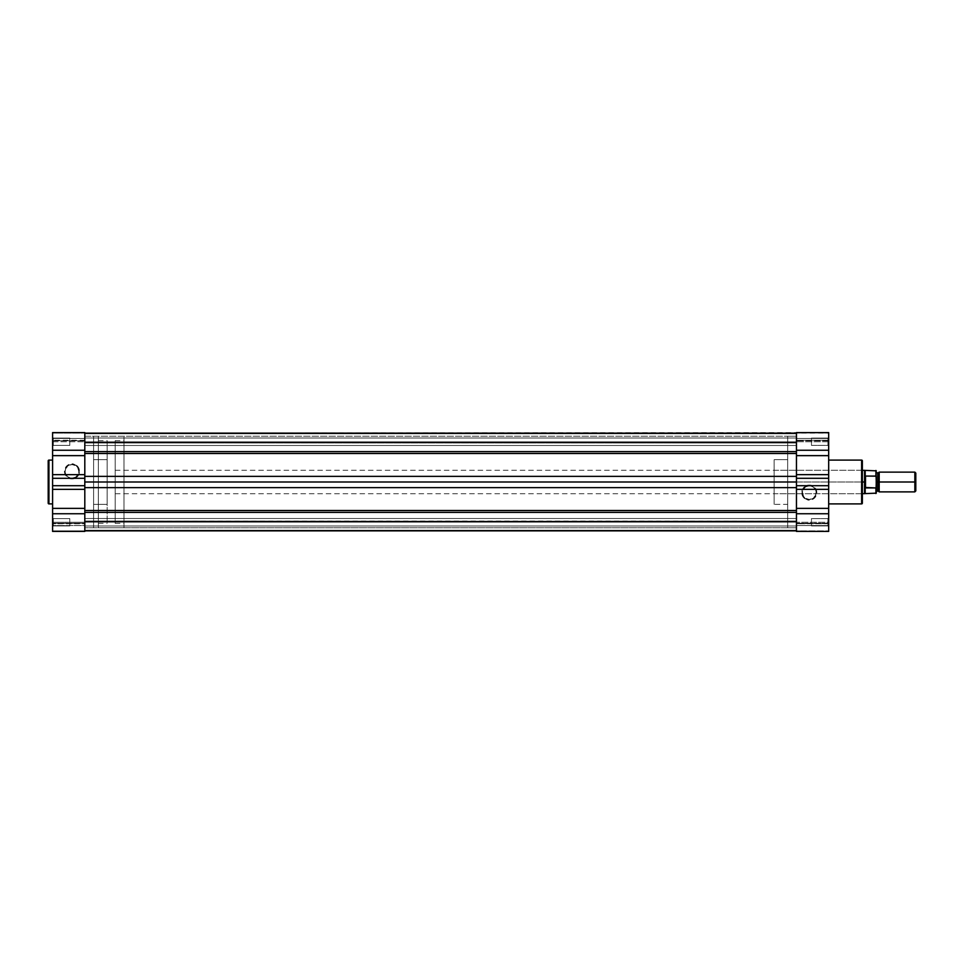<?xml version="1.0" encoding="UTF-8"?>
<svg xmlns="http://www.w3.org/2000/svg" width="964" height="964" viewBox="0 0 964 964"><rect width="100%" height="100%" fill="white"/><g stroke="black" fill="none" stroke-linecap="round" stroke-linejoin="round"><path stroke-width="0.72" stroke-dasharray="4.82 3.62" d="M71.999 478.204A6.82 6.82 0 0 1 65.178 471.384A6.82 6.82 0 0 1 71.999 464.564L71.999 463.829A7.555 7.555 0 0 0 64.443 471.384A7.555 7.555 0 0 0 71.999 478.939L71.999 478.204A6.82 6.82 0 0 1 65.178 471.384A6.82 6.82 0 0 1 71.999 464.564A6.82 6.82 0 0 0 65.178 471.384A6.82 6.82 0 0 0 71.999 478.204A6.82 6.82 0 0 0 78.819 471.384A6.82 6.82 0 0 0 71.999 464.564A6.82 6.82 0 0 1 78.819 471.384A6.82 6.82 0 0 1 71.999 478.204L68.203 477.06L66.323 475.168L65.178 471.384L65.697 468.769L68.203 465.708L71.999 464.564L75.782 465.708L77.662 467.6L78.819 471.384L78.301 473.999L75.782 477.06L71.999 478.204L71.999 478.939L73.469 478.795L76.192 477.662L78.976 474.276L79.397 469.914L77.337 466.046L73.469 463.973L69.107 464.407L65.721 467.191L64.443 471.384L66.649 476.722L71.999 478.939A7.555 7.555 0 0 0 79.542 471.384A7.555 7.555 0 0 0 71.999 463.829L71.999 464.564A6.82 6.82 0 0 1 78.819 471.384A6.82 6.82 0 0 1 71.999 478.204M84.808 432.776L84.808 531.417L84.808 523.247L52.598 523.259L52.598 531.417L52.598 525.573L84.808 525.573L84.808 531.417L52.598 531.417L52.598 522.271L84.808 522.271L84.808 531.417L52.598 531.417L52.598 437.343L52.598 446.127L53.321 445.392L53.321 438.066L53.321 445.392L52.598 446.127L52.598 437.343L53.321 438.066L53.321 445.392L52.598 446.127L52.598 437.343L53.321 438.066L69.794 438.066L69.794 445.392L53.321 445.392L53.321 438.066L69.794 438.066L69.794 445.392L53.321 445.392L53.321 438.066L53.321 445.392L69.794 445.392L69.794 438.066L53.321 438.066L53.321 445.392L69.794 445.392L69.794 438.066L69.794 445.392L69.794 438.066L53.321 438.066L52.598 437.427L52.598 432.583L52.598 440.765L84.808 440.765L52.598 440.765L84.808 440.765L84.808 438.427L52.598 438.427L52.598 440.126L52.598 432.776M53.321 518.608L53.321 525.934L52.598 526.657L52.598 517.873L53.321 518.608L53.321 525.934L52.598 526.657L52.598 517.873L53.321 518.608L69.794 518.608L69.794 525.934L53.321 525.934L53.321 518.608L69.794 518.608L69.794 525.934L53.321 525.934L53.321 518.608L53.321 525.934L69.794 525.934L69.794 518.608L53.321 518.608L53.321 525.934L69.794 525.934L69.794 518.608L69.794 525.934L69.794 518.608L53.321 518.608L52.598 517.873L52.598 526.657L52.598 517.957L52.598 526.657L53.321 525.934L53.321 518.608L52.598 517.873L52.598 526.657L53.321 525.934L53.321 518.608M93.592 504.329L107.137 504.329L107.137 459.671L93.592 459.671L93.592 527.754L93.592 436.246L84.808 436.246L84.808 527.754L93.592 527.754L84.808 527.754L84.808 436.246L84.808 527.754L84.808 436.246L93.592 436.246L93.592 527.754L93.592 459.671L93.592 504.329L93.592 459.671L107.137 459.671L107.137 504.329L93.592 504.329M52.598 503.895L52.598 460.105L52.598 503.895M52.598 440.126L52.598 432.583L52.598 440.126M52.598 445.79L52.598 437.343L52.598 445.79M84.808 441.729L84.808 522.271L52.598 522.271L52.598 441.729L84.808 441.729L52.598 441.729L52.598 432.583L84.808 432.583L52.598 432.583L84.808 432.583L52.598 433.125L52.598 440.199L84.808 440.199L84.808 433.125L52.598 433.125L52.598 438.427L52.598 432.583L84.808 432.583L84.808 438.427L52.598 438.427L84.808 438.427L84.808 440.765L52.598 440.765L84.808 440.765L52.598 440.765L52.598 438.427L84.808 438.427L84.808 432.583L84.808 441.729L84.808 437.981L796.457 437.981L796.457 445.488L84.808 445.488L84.808 437.981L796.457 437.981L796.457 445.488L84.808 445.488L84.808 441.729M52.598 531.417L84.808 531.417L52.598 530.875L84.808 530.875L52.598 530.875L52.598 523.235L52.598 525.573L84.808 525.573L84.808 523.235L52.598 523.801L84.808 523.801L84.808 530.875L52.598 530.875L84.808 531.417L84.808 525.573L52.598 525.573L52.598 523.235L84.808 523.801L84.808 525.573L52.598 525.573L52.598 531.417L84.808 531.417L52.598 531.417M48.935 503.895L48.935 460.105L48.935 503.895M93.592 436.246L93.592 477.517L93.592 436.246M107.137 459.671L107.137 504.329L107.137 459.671M69.794 525.934L69.794 518.608L69.794 525.934M69.794 445.392L69.794 438.066L69.794 445.392M84.808 440.199L52.598 440.199L52.598 433.125L84.808 433.125L84.808 440.199M52.598 433.125L84.808 432.583L52.598 433.125M53.321 438.066L52.598 437.343L52.598 446.127L53.321 445.392L53.321 438.066M84.808 526.019L84.808 518.512L796.457 518.512L796.457 526.019L84.808 526.019L84.808 518.512L796.457 518.512L796.457 526.019L84.808 526.019L84.808 518.512L84.808 526.019L84.808 518.512L84.808 526.019L796.457 526.019L796.457 518.512L796.457 525.946L796.457 518.512L84.808 518.512L84.808 526.019L796.457 526.019L796.457 518.512L84.808 518.512L84.808 526.019M84.808 527.754L84.808 436.246L796.457 436.246L796.457 527.754L84.808 527.754L84.808 482L84.808 530.863L84.808 521.452L796.457 521.452L84.808 521.018L796.457 521.295L84.808 521.018L84.808 530.875L84.808 436.246L84.808 527.754L796.457 527.754L796.457 436.246L796.457 530.875L796.457 436.246L84.808 436.246L84.808 527.754M796.457 531.224L796.457 436.246L787.672 436.246L787.672 527.754L796.457 527.754L796.457 433.125L84.808 433.137L796.457 433.125L796.457 442.199L84.808 442.199L84.808 476.373L84.808 433.125L84.808 433.788L84.808 433.125L796.457 433.125L796.457 476.373L796.457 433.125L796.457 442.982L796.457 433.788L796.457 442.705L84.808 442.705L84.808 433.788L796.457 433.788L796.457 442.705L84.808 442.705L796.457 442.548L84.808 442.548L84.808 433.137L796.457 433.125L84.808 433.125L84.808 451.61L796.457 451.61L796.457 442.199L84.808 442.199L84.808 453.502L796.457 453.502L796.457 451.61L84.808 451.61L84.808 453.502L796.457 453.502L796.457 476.373L84.808 476.373L84.808 453.502L84.808 482L796.457 482L796.457 476.373L84.808 476.373L84.808 487.627L796.457 487.627L796.457 482L84.808 482L84.808 487.627L796.457 487.627L796.457 510.498L84.808 510.498L84.808 487.627L84.808 512.39L796.457 512.39L796.457 510.498L84.808 510.498L84.808 521.801L796.457 521.801L796.457 512.39L84.808 512.39L84.808 521.801L796.457 521.801L796.457 530.875L84.808 530.875L84.808 521.452L796.457 521.452L796.457 530.863L84.808 530.863L796.457 530.875L796.457 530.212L84.808 530.212L84.808 521.295L796.457 521.295L796.457 530.212L84.808 530.212L84.808 530.875L84.808 530.212L796.457 530.212L796.457 530.875L84.808 530.875L796.457 530.863L796.457 521.452L84.808 521.018L796.457 521.018L84.808 521.452L84.808 530.863L796.457 530.875L796.457 482L796.457 527.537L796.457 525.573L828.679 525.573L828.679 523.235L796.457 523.235L828.679 523.801L796.457 523.235L796.457 531.417L796.457 432.583L828.679 432.583L828.679 441.729L796.457 441.729L796.457 432.583L796.457 438.427L796.457 432.583L84.808 433.137L84.808 442.548L796.457 442.548L796.457 433.137L796.457 433.788L84.808 433.788L84.808 442.705L796.457 442.982L84.808 442.982L796.457 442.705L796.457 433.788L84.808 433.788L84.808 433.125L796.457 433.125L84.808 433.125L84.808 433.788L796.457 433.788L796.457 432.583L828.679 432.583L828.679 438.427L796.457 438.427L796.457 432.583L796.457 440.199L828.679 440.199L828.679 434.149L828.679 440.753L828.679 432.583L828.679 440.199L828.679 432.583L796.457 433.125L828.679 432.583L828.679 531.224M84.808 445.488L84.808 442.464L84.808 445.488L796.457 445.488L796.457 437.981L84.808 437.981L84.808 445.488L796.457 445.488L796.457 437.981L84.808 437.981L84.808 445.488M84.808 530.212L796.457 530.212L796.457 521.295L84.808 521.295L84.808 530.212M84.808 521.018L796.457 521.295L84.808 521.018M84.808 530.875L828.679 530.875L828.679 523.801L796.457 523.801L796.457 530.875L828.679 531.417L796.457 531.417L828.679 531.417L796.457 531.417L796.457 523.235L828.679 523.235L796.457 523.801L828.679 523.801L828.679 530.875L796.457 530.875L828.679 531.417L828.679 525.573L828.679 531.417L796.457 531.417L796.457 525.573L828.679 525.573L796.457 525.573L796.457 523.235L828.679 523.235L828.679 525.573L796.457 525.573L796.457 531.417L796.457 441.729L828.679 441.729L828.679 446.127L827.943 445.392L827.943 438.066L828.679 437.343L828.679 446.127L827.943 445.392L827.943 438.066L828.679 437.343L828.679 526.657L827.943 525.934L827.943 518.608L828.679 517.873L828.679 526.657L827.943 525.934L827.943 518.608L828.679 517.873L828.679 526.657L828.679 520.584L828.679 522.271L796.457 522.271L828.679 522.271L828.679 531.417L796.457 530.875M809.266 485.796A6.82 6.82 0 0 1 816.086 492.616A6.82 6.82 0 0 1 809.266 499.436L809.266 500.171A7.555 7.555 0 0 0 816.821 492.616A7.555 7.555 0 0 0 809.266 485.061L809.266 485.796A6.82 6.82 0 0 1 816.086 492.616A6.82 6.82 0 0 1 809.266 499.436A6.82 6.82 0 0 0 816.086 492.616A6.82 6.82 0 0 0 809.266 485.796A6.82 6.82 0 0 0 802.446 492.616A6.82 6.82 0 0 0 809.266 499.436A6.82 6.82 0 0 1 802.446 492.616A6.82 6.82 0 0 1 809.266 485.796L813.062 486.941L814.942 488.832L815.966 491.291L815.568 495.231L813.062 498.292L809.266 499.436L805.482 498.292L803.602 496.4L802.446 492.616L802.976 490.001L805.482 486.941L809.266 485.796L809.266 485.061L807.796 485.205L805.073 486.338L802.289 489.724L801.867 494.086L803.928 497.954L807.796 500.027L812.158 499.593L815.556 496.809L816.821 492.616L814.616 487.278L809.266 485.061A7.555 7.555 0 0 0 801.723 492.616A7.555 7.555 0 0 0 809.266 500.171L809.266 499.436A6.82 6.82 0 0 1 802.446 492.616A6.82 6.82 0 0 1 809.266 485.796M862.358 503.16L862.358 460.84L862.358 482L862.358 469.552L861.623 470.287L861.623 493.713L861.623 470.287L862.358 469.552L862.358 494.448L861.623 493.713L774.128 493.713L774.128 470.287L861.623 470.287L861.623 493.713L861.623 470.287L774.128 470.287L774.128 493.713L861.623 493.713L862.358 494.448L862.358 469.552L862.358 503.051M811.471 525.934L811.471 518.608L827.943 518.608L827.943 525.934L811.471 525.934L811.471 518.608L827.943 518.608L827.943 525.934L811.471 525.934L827.943 525.934L827.943 518.608L811.471 518.608L811.471 525.934L827.943 525.934L827.943 518.608L811.471 518.608L811.471 525.934M811.471 445.392L811.471 438.066L827.943 438.066L827.943 445.392L811.471 445.392L811.471 438.066L827.943 438.066L827.943 445.392L811.471 445.392L827.943 445.392L827.943 438.066L811.471 438.066L811.471 445.392L827.943 445.392L827.943 438.066L811.471 438.066L811.471 445.392M787.672 459.671L774.128 459.671L774.128 504.329L787.672 504.329L787.672 459.671L787.672 504.329L774.128 504.329L774.128 459.671L774.128 504.329L774.128 459.671L787.672 459.671L787.672 482L787.672 436.246L787.672 504.329L787.672 459.671M828.679 460.105L828.679 503.895L828.679 460.105M828.679 517.873L828.679 521.416L828.679 517.873L827.943 518.608L827.943 525.934L828.679 526.657L828.679 517.873L827.943 518.608L827.943 525.934L828.679 526.657L828.679 517.873M828.679 437.343L828.679 440.873L828.679 437.343L827.943 438.066L827.943 445.392L828.679 446.127L828.679 437.343L827.943 438.066L827.943 445.392L828.679 446.127L828.679 437.343M828.679 432.583L796.457 432.583L828.679 433.125L828.679 440.765L828.679 438.427L796.457 438.427L796.457 440.765L828.679 440.199L796.457 440.199L796.457 433.125L828.679 433.125L796.457 432.583L796.457 438.427L828.679 438.427L828.679 440.765L796.457 440.199L796.457 438.427L828.679 438.427L828.679 432.583L796.457 432.583L828.679 432.583M861.623 460.105L861.623 503.895L861.623 460.105M862.358 482L862.358 494.387L862.358 482L115.186 482L115.186 523.368L115.186 482L123.982 482L98.352 482L98.352 523.368L98.352 482L123.982 482L123.982 436.246L123.982 482L115.186 482L862.358 482M774.128 470.287L774.128 493.713L774.128 470.287M787.672 527.754L787.672 436.246L796.457 436.246L796.457 527.754L787.672 527.754M811.471 438.066L811.471 445.32L811.471 438.066M811.471 518.608L811.471 525.862L811.471 518.608M879.192 491.881L879.192 482L914.848 482L914.848 491.881L914.848 482L915.8 482L915.8 473.071L915.8 482L914.848 482L914.848 472.119L914.848 482L879.192 482L879.192 472.119L879.192 491.881L879.192 482L877.734 482L877.734 473.216L877.734 482L879.192 482L879.192 472.119M875.902 487.941L875.902 493.532L875.902 487.941L865.503 487.941L865.503 476.059L865.286 487.88L865.19 470.468L864.551 482L864.551 493.713L864.551 482L865.19 493.532L865.503 476.059L875.902 476.059L875.902 470.468L875.902 476.059L865.286 476.12L864.551 482L115.186 482L864.551 482L864.551 470.287L865.286 487.88L876.011 487.904L876.264 482L877.734 482L877.734 490.784L877.734 482L877.734 490.784L877.734 482L876.264 482L876.264 491.881L876.216 476.409M107.137 482L107.137 523.368L107.137 482L98.352 482L98.352 436.246L98.352 482L123.982 482L123.982 523.368L123.982 482L115.186 482L115.186 523.368L115.186 440.632L115.186 493.713L115.186 470.287L115.186 482L123.982 482L123.982 440.632L123.982 527.754L123.982 436.246L123.982 527.754L123.982 482L98.352 482L98.352 527.754L98.352 436.246L98.352 523.368L98.352 440.632L98.352 482L107.137 482L107.137 440.632L107.137 482M115.186 482L115.186 440.632L115.186 482M98.352 482L98.352 440.632L98.352 482M876.264 476.806L876.264 487.194M876.264 482L876.264 472.119L876.264 482M877.734 482L877.734 473.216L877.734 482M915.8 482L915.8 490.929L915.8 482M876.264 476.698L876.011 476.096M876.011 487.904L876.264 487.302M84.808 523.235L52.598 523.235L84.808 523.235M796.457 442.982L84.808 442.982L796.457 442.982M828.679 440.765L796.457 440.765L828.679 440.765M98.352 523.368L107.137 523.368M123.982 436.246L98.352 436.246M115.186 523.368L123.982 523.368M862.358 470.287L115.186 470.287M862.358 493.713L115.186 493.713M115.186 440.632L123.982 440.632M123.982 527.754L98.352 527.754M98.352 440.632L107.137 440.632"/><path stroke-width="1.45" d="M48.2 460.84L48.2 503.16A0.735 0.735 0 0 0 48.935 503.895L48.935 460.105A0.735 0.735 0 0 0 48.2 460.84L48.2 503.16A0.735 0.735 0 0 0 48.935 503.895L52.598 503.895L48.935 503.895L48.935 460.105L52.598 460.105L48.935 460.105A0.735 0.735 0 0 0 48.2 460.84L48.2 460.949M52.598 432.776L52.598 508.365L84.808 508.365L84.808 531.417L52.598 531.417L84.808 531.417L84.808 432.776M52.598 508.365L52.598 531.417L52.598 508.365L84.808 508.365L84.808 489.351L52.598 489.351L52.598 508.365M52.598 432.607L52.598 450.26L84.808 450.26L84.808 432.583L52.598 432.583M52.598 478.301L84.808 478.301L84.808 485.699L52.598 485.699L52.598 478.301L84.808 478.301L84.808 455.635L52.598 455.635L52.598 474.649L84.808 474.649L52.598 474.649L52.598 478.301M84.808 455.635L52.598 455.635L52.598 450.26L84.808 450.26L84.808 455.635M84.808 513.74L52.598 513.74L84.808 513.74M52.598 489.351L52.598 485.699L84.808 485.699L84.808 489.351L52.598 489.351M84.808 433.125L796.457 433.125L84.808 433.125M796.457 521.801L84.808 521.801L796.457 521.801M84.808 512.39L796.457 512.39L84.808 512.39M84.808 510.498L796.457 510.498L84.808 510.498M796.457 487.627L84.808 487.627L796.457 487.627M84.808 482L796.457 482L84.808 482M84.808 476.373L796.457 476.373L84.808 476.373M796.457 453.502L84.808 453.502L796.457 453.502M84.808 451.61L796.457 451.61L84.808 451.61M84.808 442.199L796.457 442.199L84.808 442.199M862.358 503.16L862.358 460.84A0.735 0.735 0 0 0 861.623 460.105L861.623 503.895A0.735 0.735 0 0 0 862.358 503.16L862.358 460.84A0.735 0.735 0 0 0 861.623 460.105L828.679 460.105L861.623 460.105L861.623 503.895L828.679 503.895L861.623 503.895A0.735 0.735 0 0 0 862.358 503.16L862.358 503.051M828.679 531.224L828.679 455.635L796.457 455.635L796.457 432.583L828.679 432.583L796.457 432.583L796.457 531.224M828.679 455.635L828.679 432.583L828.679 455.635L796.457 455.635L796.457 474.649L828.679 474.649L828.679 455.635M828.679 531.393L828.679 513.74L796.457 513.74L796.457 531.417L828.679 531.417M828.679 485.699L796.457 485.699L796.457 478.301L828.679 478.301L828.679 485.699L796.457 485.699L796.457 508.365L828.679 508.365L828.679 489.351L796.457 489.351L828.679 489.351L828.679 485.699M828.679 513.74L796.457 513.74L796.457 508.365L828.679 508.365L828.679 513.74M796.457 450.26L828.679 450.26L796.457 450.26M796.457 478.301L796.457 474.649L828.679 474.649L828.679 478.301L796.457 478.301M915.8 473.071L914.848 472.119L879.192 472.119L879.192 482L879.192 472.119L879.192 482L877.734 482L877.734 473.216L877.734 490.784L877.734 482L879.192 482L879.192 491.881L879.192 482L914.848 482L914.848 472.119L914.848 482L915.8 482L915.8 473.071L915.8 482L914.848 482L914.848 491.881L914.848 482L879.192 482L879.192 491.881L877.734 490.784L876.264 491.881M876.119 487.796L876.264 482L877.734 482L877.734 490.784L877.734 482L876.264 482L875.902 470.468L875.902 476.059L865.503 476.059L876.095 476.168M864.551 482L864.551 470.287L864.551 482L862.358 482L864.551 482L865.503 476.059L865.503 487.941L864.551 482L864.551 493.713L864.551 482L865.19 493.532L865.19 487.471L875.902 487.941L865.503 487.941L865.503 476.059L865.286 487.88L865.19 470.468L864.551 482M875.902 487.941L875.902 493.532L876.095 487.832M862.358 493.713L876.264 493.17L876.192 476.361M877.734 482L877.734 473.216L877.734 482M915.8 490.929L915.8 482L915.8 490.929L914.848 491.881L879.192 491.881M876.264 493.17L876.192 487.639M84.808 530.875L796.457 530.875M879.192 472.119L877.734 473.216L876.264 472.119M876.264 470.83L862.358 470.287"/></g></svg>
